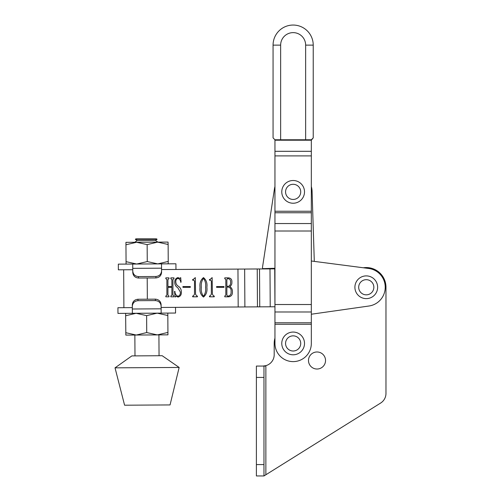 <?xml version="1.0" encoding="UTF-8"?>
<svg xmlns="http://www.w3.org/2000/svg" width="501" height="501" viewBox="0 0 501 501"><rect width="100%" height="100%" fill="white"/><g stroke="black" fill="none" stroke-linecap="round" stroke-linejoin="round"><path stroke-width="0.75" d="M380.628 403.055L265.862 474.766L265.862 366.068L256.393 366.068L256.393 475.95L263.971 475.95L380.628 403.055A11.366 11.366 0 0 0 385.97 393.41L385.97 287.261A19.702 19.702 0 0 0 363.35 267.772L314.296 261.39L312.079 191.276L314.296 261.39M265.862 365.661L262.831 366.068L265.862 365.661M317.014 351.978A8.523 8.523 0 0 1 325.537 360.501A8.523 8.523 0 0 1 317.014 369.024A8.523 8.523 0 0 1 308.491 360.501A8.523 8.523 0 0 1 317.014 351.978M274.955 140.211L311.328 140.211L313.225 137.888L311.328 139.779L274.955 139.779L273.064 137.888L274.955 139.779L274.955 338.125A18.944 18.944 0 0 0 274.197 343.429L274.197 354.702A11.366 11.366 0 0 1 262.831 366.068M385.97 393.41L385.97 287.261M263.971 475.95L263.971 366.068M273.064 137.888L273.064 45.134A20.084 20.084 0 0 1 293.141 25.05A20.084 20.084 0 0 1 313.225 45.134L313.225 137.888M123.666 269.788L123.897 307.677M223.978 287.342L216.607 287.342L216.607 286.553L223.978 286.553L223.978 287.342M206.875 287.286C207.408 291.45 206.274 294.713 203.487 297.074C200.638 294.738 199.486 291.476 200.031 287.286C199.511 283.128 200.663 279.902 203.487 277.604C206.28 279.921 207.408 283.146 206.875 287.286M190.299 287.342L182.928 287.342L182.928 286.553L190.299 286.553L190.299 287.342M172.933 279.533L172.933 295.152L173.985 296.022L173.985 296.811L170.822 296.811L170.822 296.022L171.881 295.164L171.881 287.342L167.929 287.342L167.929 295.164L168.981 296.022L168.981 296.811L165.825 296.811L165.825 296.022L166.877 295.152L166.877 279.533L165.825 278.656L165.825 277.867L168.981 277.867L168.981 278.656L167.929 279.533L167.929 286.553L171.881 286.553L171.881 279.533L170.822 278.656L170.822 277.867L173.985 277.867L173.985 278.656L172.933 279.533M135.095 264.033L175.92 263.789L175.951 269.469L161.554 269.557L237.956 269.093L238.188 306.981L161.122 307.451L175.519 307.363L175.557 313.044L132.364 313.307L132.308 304.802C132.652 301.477 134.537 299.629 137.957 299.254L137.969 300.688L155.398 300.587L155.391 299.147L137.957 299.254M180.297 291.951L177.792 287.731C175.732 286.466 174.724 284.649 174.774 282.282C174.692 279.796 175.745 278.237 177.93 277.604L180.034 278.393L180.692 277.604L181.086 282.119L180.761 282.345C180.592 280.316 179.659 279.001 177.968 278.393C176.339 278.925 175.626 280.172 175.826 282.119C175.932 283.929 176.803 285.32 178.437 286.29C180.416 287.687 181.387 289.591 181.349 292.014C181.519 294.688 180.448 296.379 178.124 297.074L176.02 296.285L175.168 297.074L174.511 291.513L174.905 291.288C174.943 293.786 175.995 295.452 178.062 296.285C179.84 295.577 180.585 294.137 180.297 291.951M195.296 277.604L195.559 294.269L196.768 296.022L197.4 296.022L197.4 296.811L192.666 296.811L192.666 296.022L193.254 296.022L194.507 294.294L194.507 281.211L193.849 280.234L192.666 280.234L192.666 279.445L193.254 279.445L195.296 277.604M212.136 277.604L212.399 294.269L213.608 296.022L214.24 296.022L214.24 296.811L209.506 296.811L209.506 296.022L210.094 296.022L211.347 294.294L211.347 281.211L210.689 280.234L209.506 280.234L209.506 279.445L210.094 279.445L212.136 277.604M228.944 296.811L224.767 296.811L224.767 296.022L225.819 295.152L225.819 279.533L224.767 278.656L224.767 277.867L228.694 277.867C231.024 278.224 232.082 279.671 231.869 282.213C232.019 284.105 231.324 285.551 229.777 286.553C231.7 287.781 232.57 289.578 232.395 291.958C232.545 294.657 231.393 296.273 228.944 296.811M274.955 268.786A28.419 28.419 0 0 0 274.88 268.868L237.956 269.093M274.955 306.762L238.188 306.981M311.328 261.002L368.717 268.473A18.944 18.944 0 0 1 368.943 306.017L311.328 314.227M205.56 287.286C206.005 283.798 205.316 280.836 203.487 278.393C201.665 280.879 200.951 283.842 201.346 287.286C200.926 290.774 201.64 293.774 203.487 296.285C205.31 293.786 205.999 290.787 205.56 287.286M227.473 296.022L228.675 296.022C230.523 295.352 231.324 293.912 231.08 291.714C231.387 289.265 230.498 287.718 228.406 287.079L226.872 287.079L226.872 295.164L227.473 296.022M228.55 286.29C230.103 285.507 230.767 284.161 230.554 282.257C230.767 280.284 229.99 279.082 228.224 278.656L227.448 278.656L226.872 279.533L226.872 286.29L228.55 286.29M311.328 324.272L274.955 324.272L274.955 343.429A18.186 18.186 0 0 0 293.141 361.616A18.186 18.186 0 0 0 311.328 343.429L311.328 140.211M366.269 275.894A11.366 11.366 0 0 1 377.635 287.261A11.366 11.366 0 0 1 366.269 298.627A11.366 11.366 0 0 1 354.902 287.261A11.366 11.366 0 0 1 366.269 275.894M293.141 332.063A11.366 11.366 0 0 1 304.508 343.429A11.366 11.366 0 0 1 293.141 354.796A11.366 11.366 0 0 1 281.775 343.429A11.366 11.366 0 0 1 293.141 332.063M293.141 180.504A11.366 11.366 0 0 1 304.508 191.87A11.366 11.366 0 0 1 293.141 203.237A11.366 11.366 0 0 1 281.775 191.87A11.366 11.366 0 0 1 293.141 180.504M115.03 367.84L124.586 405.203L170.052 404.927L179.151 367.452L115.03 367.84L131.863 355.904L162.174 355.716L179.151 367.452M132.327 307.627L117.929 307.714L117.96 313.394L136.128 313.288L125.651 315.755L125.707 313.35M155.391 299.147C158.817 299.479 160.721 301.308 161.103 304.627L161.159 313.131L157.176 313.156L146.624 315.63L136.122 313.288M137.969 300.688C134.544 301.063 132.659 302.911 132.32 306.243M161.115 306.067C160.733 302.742 158.83 300.913 155.398 300.587M132.759 269.732L118.361 269.82L118.33 264.133L132.727 264.052L132.765 271.116C133.147 274.442 135.057 276.27 138.483 276.596L138.495 278.036L155.924 277.93L155.911 276.489L138.483 276.596M155.911 276.489C159.337 276.12 161.222 274.272 161.566 270.941L161.522 263.877L159.155 263.889M161.566 270.941L161.572 272.381C161.228 275.707 159.349 277.554 155.924 277.93M138.495 278.036C135.063 277.704 133.16 275.876 132.778 272.55L132.765 271.116M136.422 239.334L135.364 239.334L137.149 240.568L155.485 240.455L157.076 239.328L135.364 239.334L135.827 238.871L156.606 238.871L157.076 239.328L153.644 239.328M137.925 239.334L138.708 239.334M139.622 239.334L143.411 239.334M262.449 267.716L274.416 189.027L262.449 267.716A0.946 0.946 0 0 0 263.426 268.63L274.955 268.267L263.426 268.63M312.079 191.276A18.944 18.944 0 0 0 311.328 186.566M274.955 186.566A18.944 18.944 0 0 0 274.416 189.027M167.941 334.843L167.81 313.094L167.941 334.843L125.839 335.1L125.651 315.755M167.754 315.498L157.176 313.156M167.854 332.439L157.308 334.906L146.73 332.564L146.624 315.63M146.73 332.564L136.253 335.037L125.751 332.695M168.129 244.488L168.042 242.083L157.627 242.146L168.129 244.488L168.236 261.428L157.759 263.895L147.256 261.553L136.71 264.027L132.727 264.052M125.939 242.34L126.07 264.09L125.939 242.34L157.627 242.146L147.15 244.62L147.256 261.553M126.133 261.685L136.71 264.027M126.027 244.745L136.573 242.277L147.15 244.62M168.173 263.833L168.236 261.428M256.393 464.584L263.971 464.584M256.393 377.435L263.971 377.435M325.537 360.501A8.523 8.523 0 0 1 317.014 369.024A8.523 8.523 0 0 1 308.491 360.501M280.641 45.134L273.064 45.134A20.084 20.084 0 0 1 293.141 25.05A20.084 20.084 0 0 1 313.225 45.134L305.648 45.134A12.506 12.506 0 0 0 293.141 32.628A12.506 12.506 0 0 0 280.641 45.134L280.641 139.779M305.648 139.779L305.648 45.134M147.206 277.98L147.338 299.197M274.73 268.868L274.955 306.336M244.651 269.056L244.883 306.944M257.232 268.974L257.464 306.863M259.518 268.962L259.75 306.85M269.995 268.899L270.221 306.787M274.955 155.899L311.328 155.899M274.955 211.253L311.328 211.253M274.955 322.782L311.328 322.782M274.955 311.985L311.328 311.985M274.955 304.52L311.328 304.52M274.955 231.011L311.328 231.011M274.955 223.546L311.328 223.546M274.955 212.75L311.328 212.75M274.955 151.308L311.328 151.308M366.269 294.839A7.578 7.578 0 0 0 373.846 287.261A7.578 7.578 0 0 0 366.269 279.683A7.578 7.578 0 0 0 358.691 287.261A7.578 7.578 0 0 0 366.269 294.839M293.141 351.007A7.578 7.578 0 0 0 300.719 343.429A7.578 7.578 0 0 0 293.141 335.852A7.578 7.578 0 0 0 285.564 343.429A7.578 7.578 0 0 0 293.141 351.007M293.141 199.448A7.578 7.578 0 0 0 300.719 191.87A7.578 7.578 0 0 0 293.141 184.293A7.578 7.578 0 0 0 285.564 191.87A7.578 7.578 0 0 0 293.141 199.448M132.333 308.998L161.128 308.823M161.547 268.185L132.752 268.354M155.485 240.455L157.928 242.146M134.863 335.044L134.988 355.885M158.923 334.9L159.049 355.735M137.149 240.568L134.731 242.284"/></g></svg>
